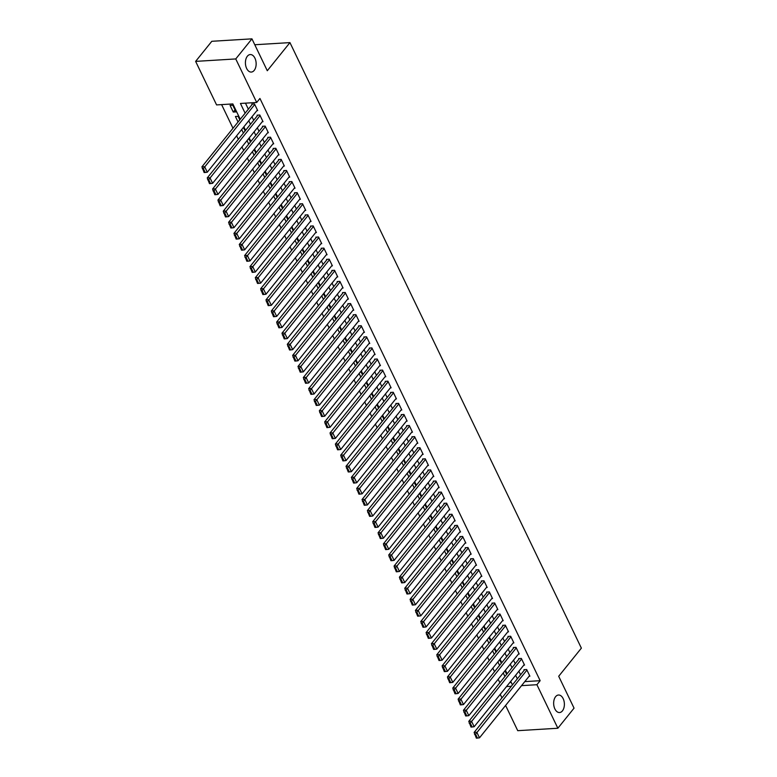 <?xml version="1.0" encoding="UTF-8"?>
<svg xmlns="http://www.w3.org/2000/svg" width="777" height="777" viewBox="0 0 777 777"><rect width="100%" height="100%" fill="white"/><g stroke="black" fill="none" stroke-linecap="round" stroke-linejoin="round"><path stroke-width="1.17" d="M254.196 70.406A8.78 5.352 -93.5 0 1 251.311 72.067A8.78 5.352 -93.5 0 1 245.823 66.171A8.78 5.352 -93.5 0 1 247.368 56.216A8.78 5.352 -93.5 0 1 250.252 54.555A8.78 5.352 -93.5 0 1 255.74 60.451A8.78 5.352 -93.5 0 1 254.196 70.406M562.431 710.877A8.78 5.352 -93.5 0 1 559.547 712.538A8.78 5.352 -93.5 0 1 554.059 706.633A8.78 5.352 -93.5 0 1 555.604 696.678A8.78 5.352 -93.5 0 1 558.488 695.017A8.78 5.352 -93.5 0 1 563.976 700.922A8.78 5.352 -93.5 0 1 562.431 710.877M240.239 119.279L232.847 103.924L216.579 104.914L195.629 61.383L211.82 41.288L251.942 38.85L267.288 70.736L289.947 42.609L581.371 648.144L558.702 676.262L574.048 708.148L557.857 728.243L517.744 730.681L505.594 705.438M501.961 697.892L500.252 694.347M221.6 104.604L232.993 128.263M236.626 135.82L238.325 139.355M241.958 146.902L243.667 150.447M247.3 157.993L248.999 161.538M252.632 169.085L254.341 172.63M257.974 180.177L259.673 183.722M263.306 191.268L265.015 194.813M268.648 202.36L270.357 205.895M273.99 213.452L275.689 216.987M279.322 224.534L281.031 228.079M284.664 235.625L286.363 239.17M289.996 246.717L291.705 250.262M295.338 257.809L297.037 261.354M300.67 268.9L302.379 272.445M306.012 279.992L307.711 283.537M311.344 291.084L313.053 294.619M316.686 302.166L318.385 305.711M322.018 313.257L323.727 316.802M327.36 324.349L329.06 327.894M332.692 335.441L334.401 338.986M338.034 346.532L339.743 350.077M343.376 357.624L345.075 361.169M348.708 368.716L350.417 372.251M354.05 379.807L355.749 383.343M359.382 390.889L361.091 394.434M364.724 401.981L366.423 405.526M370.056 413.073L371.765 416.618M375.398 424.164L377.098 427.709M380.73 435.256L382.439 438.801M386.072 446.348L387.772 449.883M391.404 457.439L393.113 460.975M396.746 468.521L398.446 472.066M402.078 479.613L403.787 483.158M407.42 490.705L409.129 494.25M412.762 501.796L414.462 505.341M418.094 512.888L419.803 516.433M423.436 523.98L425.136 527.515M428.768 535.071L430.477 538.607M434.11 546.153L435.81 549.698M439.442 557.245L441.151 560.79M444.784 568.337L446.484 571.882M450.116 579.428L451.825 582.973M455.458 590.52L457.158 594.065M460.79 601.612L462.5 605.147M466.132 612.703L467.832 616.239M471.474 623.785L473.174 627.33M476.806 634.877L478.515 638.422M482.148 645.969L483.848 649.514M487.48 657.06L489.189 660.605M492.822 668.152L494.522 671.697M498.154 679.244L499.864 682.779M256.925 110.616L257.682 110.577L254.477 103.924L251.767 104.089L252.03 104.642M262.267 121.707L263.014 121.668L259.809 115.006L257.1 115.171L257.372 115.734M267.599 132.799L268.356 132.75L265.151 126.097L262.441 126.262L262.704 126.816M272.941 143.891L273.689 143.842L270.493 137.189L267.774 137.354L268.046 137.908M278.283 154.982L279.03 154.934L275.825 148.281L273.115 148.446L273.378 148.999M283.615 166.074L284.363 166.025L281.167 159.372L278.457 159.538L278.72 160.091M288.957 177.166L289.704 177.117L286.499 170.464L283.79 170.629L284.061 171.183M294.289 188.248L295.037 188.209L291.841 181.556L289.131 181.721L289.394 182.274M299.631 199.339L300.378 199.3L297.173 192.638L294.464 192.803L294.736 193.366M304.963 210.431L305.72 210.382L302.515 203.729L299.805 203.895L300.068 204.448M310.305 221.523L311.053 221.474L307.847 214.821L305.138 214.986L305.41 215.54M315.637 232.614L316.394 232.566L313.189 225.913L310.479 226.078L310.742 226.631M320.979 243.706L321.727 243.657L318.521 237.004L315.812 237.17L316.084 237.723M326.311 254.798L327.068 254.749L323.863 248.096L321.154 248.261L321.416 248.815M331.653 265.88L332.401 265.841L329.195 259.188L326.486 259.353L326.758 259.906M336.985 276.971L337.742 276.933L334.537 270.27L331.828 270.435L332.09 270.998M342.327 288.063L343.075 288.014L339.879 281.361L337.16 281.527L337.432 282.08M347.669 299.155L348.417 299.106L345.211 292.453L342.502 292.618L342.764 293.172M353.001 310.246L353.749 310.198L350.553 303.545L347.843 303.71L348.106 304.263M358.343 321.338L359.091 321.289L355.885 314.636L353.176 314.802L353.448 315.355M363.675 332.43L364.423 332.381L361.227 325.728L358.518 325.893L358.78 326.447M369.017 343.512L369.765 343.473L366.559 336.82L363.85 336.985L364.122 337.539M374.349 354.603L375.106 354.565L371.901 347.902L369.192 348.067L369.454 348.63M379.691 365.695L380.439 365.646L377.233 358.993L374.524 359.159L374.796 359.712M385.023 376.787L385.78 376.738L382.575 370.085L379.866 370.25L380.128 370.804M390.365 387.878L391.113 387.83L387.908 381.177L385.198 381.342L385.47 381.895M395.697 398.97L396.455 398.922L393.249 392.268L390.54 392.434L390.802 392.987M401.039 410.062L401.787 410.013L398.591 403.36L395.872 403.525L396.144 404.079M406.371 421.144L407.129 421.105L403.923 414.452L401.214 414.617L401.476 415.171M411.713 432.235L412.461 432.197L409.265 425.534L406.546 425.699L406.818 426.262M417.055 443.327L417.803 443.278L414.597 436.625L411.888 436.791L412.15 437.344M422.387 454.419L423.135 454.37L419.939 447.717L417.23 447.882L417.492 448.436M427.729 465.51L428.477 465.462L425.272 458.809L422.562 458.974L422.834 459.528M433.061 476.602L433.809 476.554L430.613 469.9L427.904 470.066L428.166 470.619M438.403 487.694L439.151 487.645L435.946 480.992L433.236 481.157L433.508 481.711M443.735 498.776L444.493 498.737L441.287 492.084L438.578 492.249L438.84 492.803M449.077 509.867L449.825 509.829L446.62 503.166L443.91 503.331L444.182 503.894M454.409 520.959L455.167 520.911L451.961 514.257L449.252 514.423L449.514 514.976M459.751 532.051L460.499 532.002L457.294 525.349L454.584 525.514L454.856 526.068M465.083 543.142L465.841 543.094L462.636 536.441L459.926 536.606L460.188 537.16M470.425 554.234L471.173 554.186L467.977 547.532L465.258 547.698L465.53 548.251M475.767 565.326L476.515 565.277L473.31 558.624L470.6 558.789L470.862 559.343M481.099 576.408L481.847 576.369L478.651 569.716L475.932 569.881L476.204 570.435M486.441 587.499L487.189 587.461L483.984 580.808L481.274 580.963L481.546 581.526M491.773 598.591L492.521 598.543L489.325 591.889L486.616 592.055L486.878 592.608M497.115 609.683L497.863 609.634L494.658 602.981L491.948 603.146L492.22 603.7M502.447 620.774L503.195 620.726L499.999 614.073L497.29 614.238L497.552 614.792M507.789 631.866L508.537 631.818L505.332 625.164L502.622 625.33L502.894 625.883M513.121 642.958L513.879 642.909L510.674 636.256L507.964 636.421L508.226 636.975M518.463 654.04L519.211 654.001L516.006 647.348L513.296 647.513L513.568 648.067M523.795 665.131L524.553 665.093L521.348 658.44L518.638 658.595L518.9 659.158M503.224 672.95L504.924 676.495M497.882 661.868L499.592 665.403M492.55 650.776L494.25 654.312M487.208 639.685L488.918 643.23M481.876 628.593L483.576 632.138M476.534 617.501L478.243 621.046M471.202 606.41L472.902 609.955M465.86 595.318L467.569 598.863M460.518 584.236L462.228 587.771M455.186 573.144L456.886 576.68M449.844 562.053L451.554 565.598M444.512 550.961L446.212 554.506M439.17 539.869L440.88 543.414M433.838 528.778L435.538 532.323M428.496 517.686L430.205 521.231M423.164 506.604L424.864 510.139M417.822 495.512L419.531 499.048M412.49 484.421L414.19 487.966M407.148 473.329L408.857 476.874M401.816 462.237L403.516 465.782M396.474 451.146L398.183 454.691M391.132 440.054L392.841 443.599M385.8 428.972L387.5 432.507M380.458 417.88L382.167 421.416M375.126 406.789L376.826 410.334M369.784 395.697L371.493 399.242M364.452 384.605L366.152 388.15M359.11 373.514L360.819 377.059M353.778 362.422L355.477 365.967M348.436 351.34L350.145 354.875M343.104 340.248L344.803 343.784M337.762 329.157L339.471 332.702M332.43 318.065L334.129 321.61M327.088 306.973L328.797 310.518M321.746 295.882L323.455 299.427M316.414 284.79L318.114 288.335M311.072 273.708L312.781 277.243M305.74 262.616L307.439 266.152M300.398 251.525L302.107 255.07M295.066 240.433L296.765 243.978M289.724 229.341L291.433 232.886M284.392 218.25L286.091 221.795M279.05 207.158L280.759 210.703M273.718 196.076L275.417 199.611M268.376 184.984L270.085 188.52M263.044 173.893L264.743 177.438M257.702 162.801L259.411 166.346M252.36 151.709L254.069 155.254M247.028 140.618L248.727 144.163M241.686 129.526L243.395 133.071M239.802 119.813L238.131 116.327L235.421 116.492L238.053 121.979M509.77 682.536L511.266 682.449M506.672 674.329L504.914 670.852M501.34 663.237L499.582 659.76M495.998 652.146L494.24 648.669M490.666 641.054L488.908 637.577M485.324 629.972L483.566 626.485M479.992 618.88L478.234 615.394M474.65 607.789L472.892 604.312M469.308 596.697L467.56 593.22M463.976 585.605L462.218 582.128M458.634 574.514L456.886 571.037M453.302 563.422L451.544 559.945M447.96 552.34L446.202 548.853M442.628 541.248L440.87 537.762M437.286 530.157L435.528 526.68M431.954 519.065L430.196 515.588M426.612 507.973L424.854 504.496M421.28 496.882L419.522 493.405M415.938 485.79L414.18 482.313M410.606 474.698L408.848 471.221M405.264 463.616L403.506 460.13M399.922 452.525L398.174 449.048M394.59 441.433L392.832 437.956M389.248 430.341L387.5 426.864M383.916 419.25L382.158 415.773M378.574 408.158L376.816 404.681M373.242 397.066L371.484 393.589M367.9 385.984L366.142 382.498M362.568 374.893L360.81 371.416M357.226 363.801L355.468 360.324M351.894 352.709L350.136 349.232M346.552 341.618L344.794 338.141M341.21 330.526L339.462 327.049M335.878 319.434L334.12 315.957M330.536 308.352L328.788 304.866M325.204 297.261L323.446 293.784M319.862 286.169L318.114 282.692M314.53 275.077L312.772 271.6M309.188 263.986L307.43 260.509M303.856 252.894L302.098 249.417M298.514 241.802L296.756 238.325M293.182 230.72L291.424 227.234M287.84 219.629L286.082 216.152M282.507 208.537L280.75 205.06M277.166 197.445L275.408 193.968M271.824 186.354L270.075 182.877M266.492 175.262L264.734 171.785M261.15 164.17L259.401 160.693M255.818 153.088L254.06 149.602M250.476 141.997L248.727 138.52M245.143 130.905L243.386 127.428M235.994 111.898L232.789 105.235L230.079 105.4L233.285 112.063L235.994 111.898M524.786 681.623L540.151 680.691L259.936 98.456L256.701 102.467L240.433 103.458L245.124 113.209M245.454 103.156L248.368 109.188M252.001 116.744L253.7 120.28M257.333 127.826L259.042 131.371M262.675 138.918L264.374 142.463M268.007 150.01L269.716 153.555M273.349 161.101L275.048 164.646M278.681 172.193L280.39 175.738M284.023 183.285L285.722 186.82M289.355 194.376L291.064 197.912M294.697 205.458L296.396 209.003M300.029 216.55L301.738 220.095M305.371 227.642L307.08 231.187M310.713 238.733L312.412 242.278M316.045 249.825L317.754 253.37M321.387 260.917L323.086 264.452M326.719 272.008L328.428 275.544M332.061 283.09L333.76 286.635M337.393 294.182L339.102 297.727M342.735 305.274L344.434 308.819M348.067 316.365L349.776 319.91M353.409 327.457L355.108 331.002M358.741 338.549L360.45 342.084M364.083 349.64L365.782 353.176M369.415 360.722L371.124 364.267M374.757 371.814L376.466 375.359M380.099 382.906L381.798 386.451M385.431 393.997L387.14 397.542M390.773 405.089L392.472 408.634M396.105 416.181L397.814 419.716M401.447 427.272L403.146 430.808M406.779 438.354L408.488 441.899M412.121 449.446L413.82 452.991M417.453 460.538L419.162 464.083M422.795 471.629L424.495 475.174M428.127 482.721L429.836 486.266M433.469 493.813L435.169 497.348M438.801 504.904L440.51 508.44M444.143 515.986L445.852 519.531M449.485 527.078L451.184 530.623M454.817 538.17L456.526 541.715M460.159 549.261L461.859 552.806M465.491 560.353L467.2 563.898M470.833 571.445L472.533 574.98M476.165 582.536L477.874 586.072M481.507 593.618L483.207 597.163M486.839 604.71L488.548 608.255M492.181 615.802L493.881 619.347M497.513 626.893L499.222 630.438M502.855 637.985L504.555 641.53M508.187 649.077L509.897 652.612M513.529 660.168L515.238 663.704M518.871 671.25L520.571 674.795M529.137 676.223L529.885 676.175L526.68 669.521L523.97 669.687L524.242 670.24M289.947 42.609L254.778 44.745M251.942 38.85L235.752 58.935L256.701 102.467M195.629 61.383L235.752 58.935M540.151 680.691L536.907 684.712L557.857 728.243M521.542 685.644L536.907 684.712M248.757 120.756L250.466 124.301M254.098 131.847L255.798 135.392M259.431 142.939L261.14 146.484M264.772 154.031L266.472 157.576M270.105 165.122L271.814 168.658M275.447 176.214L277.146 179.749M280.779 187.296L282.488 190.841M286.121 198.388L287.83 201.933M291.462 209.479L293.162 213.024M296.795 220.571L298.504 224.116M302.136 231.663L303.836 235.208M307.469 242.754L309.178 246.29M312.81 253.846L314.51 257.381M318.143 264.928L319.852 268.473M323.485 276.02L325.184 279.565M328.817 287.111L330.526 290.656M334.159 298.203L335.858 301.748M339.491 309.295L341.2 312.84M344.833 320.386L346.532 323.922M350.165 331.478L351.874 335.013M355.507 342.56L357.216 346.105M360.849 353.652L362.548 357.197M366.181 364.743L367.89 368.288M371.523 375.835L373.222 379.38M376.855 386.927L378.564 390.472M382.197 398.018L383.896 401.554M387.529 409.11L389.238 412.645M392.871 420.192L394.57 423.737M398.203 431.284L399.912 434.829M403.545 442.375L405.244 445.92M408.877 453.467L410.586 457.012M414.219 464.559L415.918 468.104M419.551 475.65L421.26 479.186M424.893 486.742L426.602 490.277M430.235 497.824L431.934 501.369M435.567 508.916L437.276 512.461M440.909 520.007L442.608 523.552M446.241 531.099L447.95 534.644M451.583 542.191L453.282 545.736M456.915 553.282L458.624 556.818M462.257 564.374L463.956 567.909M467.589 575.456L469.298 579.001M472.931 586.548L474.63 590.093M478.263 597.639L479.972 601.184M483.605 608.731L485.304 612.276M488.937 619.823L490.646 623.368M494.279 630.914L495.988 634.45M499.621 642.006L501.32 645.541M504.953 653.088L506.662 656.633M510.295 664.18L511.994 667.725M515.627 675.271L517.336 678.816M512.441 684.887L510.742 681.342M507.109 673.795L505.4 670.25M501.767 662.703L500.058 659.158M496.425 651.612L494.726 648.067M491.093 640.52L489.384 636.985M485.751 629.428L484.052 625.893M480.419 618.346L478.71 614.801M475.077 607.255L473.378 603.71M469.745 596.163L468.036 592.618M464.403 585.071L462.703 581.526M459.071 573.98L457.362 570.435M453.729 562.888L452.029 559.353M448.397 551.796L446.688 548.261M443.055 540.714L441.355 537.169M437.723 529.623L436.014 526.078M432.381 518.531L430.672 514.986M427.039 507.439L425.34 503.894M421.707 496.348L419.998 492.803M416.365 485.256L414.665 481.721M411.033 474.164L409.324 470.629M405.691 463.082L403.991 459.537M400.359 451.991L398.65 448.446M395.017 440.899L393.317 437.354M389.685 429.807L387.976 426.262M384.343 418.716L382.643 415.171M379.011 407.624L377.301 404.089M373.669 396.532L371.969 392.997M368.337 385.45L366.627 381.905M362.995 374.359L361.286 370.814M357.653 363.267L355.953 359.722M352.321 352.175L350.612 348.63M346.979 341.084L345.279 337.539M341.647 329.992L339.938 326.457M336.305 318.9L334.605 315.365M330.973 307.818L329.263 304.273M325.631 296.727L323.931 293.182M320.299 285.635L318.589 282.09M314.957 274.543L313.257 270.998M309.625 263.452L307.915 259.906M304.283 252.36L302.583 248.825M298.951 241.268L297.241 237.733M293.609 230.186L291.899 226.641M288.267 219.095L286.567 215.55M282.935 208.003L281.225 204.458M277.593 196.911L275.893 193.366M272.261 185.82L270.551 182.274M266.919 174.728L265.219 171.193M261.587 163.636L259.877 160.101M256.245 152.554L254.545 149.009M250.913 141.463L249.203 137.917M245.571 130.371L243.871 126.826M506.536 686.557L511.324 686.266M235.033 109.887L233.285 112.063M529.623 675.621L479.496 737.82L476.825 732.274L474.116 732.439L476.359 738.15L477.437 738.082L475.573 734.207L474.485 734.265M524.728 669.648L474.116 732.439M526.952 670.075L475.573 734.207M477.437 738.082L479.496 737.82M524.281 664.539L474.155 726.728L471.493 721.182L468.784 721.347L471.017 727.058L472.105 726.99L470.231 723.115L469.153 723.173M519.386 658.556L468.784 721.347M521.61 658.993L470.231 723.115M472.105 726.99L474.155 726.728M518.949 653.447L468.822 715.636L466.151 710.1L463.442 710.265L465.685 715.967L466.763 715.899L464.899 712.023L463.811 712.091M514.053 647.464L463.442 710.265M516.278 647.901L464.899 712.023M466.763 715.899L468.822 715.636M513.607 642.356L463.48 704.554L460.819 699.009L458.1 699.174L460.343 704.875L461.431 704.817L459.557 700.932L458.479 701M508.712 636.373L458.1 699.174M510.936 636.81L459.557 700.932M461.431 704.817L463.48 704.554M508.275 631.264L458.148 693.463L455.477 687.917L452.768 688.082L455.011 693.793L456.089 693.725L454.224 689.84L453.137 689.908M503.37 625.281L452.768 688.082M505.604 625.718L454.224 689.84M456.089 693.725L458.148 693.463M502.933 620.172L452.806 682.371L450.145 676.825L447.426 676.99L449.669 682.701L450.757 682.633L448.883 678.748L447.805 678.816M498.038 614.189L447.426 676.99M500.262 614.626L448.883 678.748M450.757 682.633L452.806 682.371M497.591 609.081L447.474 671.279L444.803 665.734L442.094 665.899L444.327 671.61L445.415 671.542L443.55 667.657L442.463 667.725M492.696 603.107L442.094 665.899M494.93 603.535L443.55 667.657M445.415 671.542L447.474 671.279M492.259 597.989L442.132 660.188L439.461 654.642L436.752 654.807L438.995 660.518L440.083 660.45L438.209 656.575L437.13 656.633M487.364 592.016L436.752 654.807M489.588 592.443L438.209 656.575M440.083 660.45L442.132 660.188M486.917 586.907L436.8 649.096L434.129 643.55L431.42 643.715L433.653 649.426L434.741 649.358L432.876 645.483L431.789 645.541M482.022 580.924L431.42 643.715M484.256 581.361L432.876 645.483M434.741 649.358L436.8 649.096M481.585 575.815L431.458 638.004L428.787 632.468L426.078 632.633L428.321 638.335L429.409 638.267L427.535 634.391L426.456 634.459M476.69 569.832L426.078 632.633M478.914 570.269L427.535 634.391M429.409 638.267L431.458 638.004M476.243 564.724L426.126 626.922L423.455 621.377L420.745 621.542L422.979 627.243L424.067 627.185L422.202 623.3L421.115 623.368M471.348 558.741L420.745 621.542M473.582 559.178L422.202 623.3M424.067 627.185L426.126 626.922M470.911 553.632L420.784 615.831L418.113 610.285L415.404 610.45L417.647 616.161L418.725 616.093L416.86 612.208L415.773 612.276M466.015 547.649L415.404 610.45M468.24 548.086L416.86 612.208M418.725 616.093L420.784 615.831M465.569 542.54L415.452 604.739L412.781 599.193L410.071 599.358L412.305 605.069L413.393 605.001L411.528 601.116L410.441 601.184M460.674 536.557L410.071 599.358M462.898 536.994L411.528 601.116M413.393 605.001L415.452 604.739M460.237 531.449L410.11 593.647L407.439 588.102L404.73 588.267L406.973 593.978L408.051 593.91L406.186 590.025L405.099 590.093M455.341 525.466L404.73 588.267M457.566 525.903L406.186 590.025M408.051 593.91L410.11 593.647M454.895 520.357L404.768 582.556L402.107 577.01L399.397 577.175L401.631 582.886L402.719 582.818L400.845 578.943L399.767 579.001M450 514.384L399.397 577.175M452.224 514.811L400.845 578.943M402.719 582.818L404.768 582.556M449.562 509.275L399.436 571.464L396.765 565.918L394.056 566.083L396.299 571.794L397.377 571.726L395.512 567.851L394.425 567.909M444.667 503.292L394.056 566.083M446.892 503.729L395.512 567.851M397.377 571.726L399.436 571.464M444.221 498.183L394.094 560.372L391.433 554.836L388.714 555.001L390.957 560.703L392.045 560.635L390.171 556.759L389.092 556.827M439.326 492.2L388.714 555.001M441.55 492.637L390.171 556.759M392.045 560.635L394.094 560.372M438.888 487.092L388.762 549.29L386.091 543.745L383.382 543.91L385.625 549.611L386.703 549.553L384.838 545.668L383.751 545.736M433.984 481.109L383.382 543.91M436.218 481.546L384.838 545.668M386.703 549.553L388.762 549.29M433.547 476L383.42 538.199L380.759 532.653L378.04 532.818L380.283 538.529L381.371 538.461L379.497 534.576L378.418 534.644M428.651 470.017L378.04 532.818M430.876 470.454L379.497 534.576M381.371 538.461L383.42 538.199M428.205 464.908L378.088 527.107L375.417 521.561L372.707 521.726L374.941 527.437L376.029 527.369L374.164 523.484L373.077 523.552M423.31 458.925L372.707 521.726M425.543 459.362L374.164 523.484M376.029 527.369L378.088 527.107M422.873 453.817L372.746 516.015L370.075 510.47L367.366 510.635L369.609 516.346L370.697 516.278L368.822 512.393L367.744 512.461M417.977 447.834L367.366 510.635M420.202 448.271L368.822 512.393M370.697 516.278L372.746 516.015M417.531 442.725L367.414 504.924L364.743 499.378L362.033 499.543L364.267 505.254L365.355 505.186L363.49 501.311L362.403 501.369M412.636 436.752L362.033 499.543M414.869 437.179L363.49 501.311M365.355 505.186L367.414 504.924M412.198 431.643L362.072 493.832L359.401 488.286L356.692 488.451L358.935 494.162L360.023 494.094L358.148 490.219L357.07 490.277M407.303 425.66L356.692 488.451M409.528 426.097L358.148 490.219M360.023 494.094L362.072 493.832M406.857 420.551L356.74 482.74L354.069 477.204L351.359 477.369L353.593 483.071L354.681 483.003L352.816 479.127L351.728 479.195M401.962 414.568L351.359 477.369M404.195 415.005L352.816 479.127M354.681 483.003L356.74 482.74M401.524 409.46L351.398 471.658L348.727 466.113L346.018 466.278L348.261 471.979L349.339 471.921L347.474 468.036L346.387 468.104M396.629 403.477L346.018 466.278M398.854 403.914L347.474 468.036M349.339 471.921L351.398 471.658M396.183 398.368L346.066 460.567L343.395 455.021L340.685 455.186L342.919 460.897L344.007 460.829L342.142 456.944L341.054 457.012M391.287 392.385L340.685 455.186M393.512 392.822L342.142 456.944M344.007 460.829L346.066 460.567M390.85 387.276L340.724 449.475L338.053 443.929L335.343 444.094L337.587 449.805L338.665 449.737L336.8 445.852L335.713 445.92M385.955 381.293L335.343 444.094M388.179 381.73L336.8 445.852M338.665 449.737L340.724 449.475M385.509 376.185L335.382 438.383L332.721 432.838L330.011 433.003L332.245 438.714L333.333 438.646L331.458 434.761L330.38 434.829M380.613 370.202L330.011 433.003M382.838 370.639L331.458 434.761M333.333 438.646L335.382 438.383M380.176 365.093L330.05 427.292L327.379 421.746L324.669 421.911L326.913 427.622L327.991 427.554L326.126 423.679L325.039 423.737M375.281 359.12L324.669 421.911M377.505 359.547L326.126 423.679M327.991 427.554L330.05 427.292M374.835 354.011L324.708 416.2L322.047 410.654L319.328 410.819L321.571 416.53L322.659 416.462L320.784 412.587L319.706 412.645M369.939 348.028L319.328 410.819M372.164 348.465L320.784 412.587M322.659 416.462L324.708 416.2M369.502 342.919L319.376 405.108L316.705 399.572L313.995 399.737L316.239 405.439L317.317 405.371L315.452 401.495L314.364 401.563M364.598 336.936L313.995 399.737M366.831 337.373L315.452 401.495M317.317 405.371L319.376 405.108M364.16 331.828L314.034 394.026L311.373 388.481L308.654 388.646L310.897 394.347L311.985 394.289L310.11 390.404L309.032 390.472M359.265 325.845L308.654 388.646M361.49 326.282L310.11 390.404M311.985 394.289L314.034 394.026M358.819 320.736L308.702 382.935L306.031 377.389L303.321 377.554L305.555 383.265L306.643 383.197L304.778 379.312L303.69 379.38M353.923 314.753L303.321 377.554M356.157 315.19L304.778 379.312M306.643 383.197L308.702 382.935M353.486 309.644L303.36 371.843L300.689 366.297L297.979 366.462L300.223 372.173L301.311 372.105L299.436 368.22L298.358 368.288M348.591 303.661L297.979 366.462M350.815 304.098L299.436 368.22M301.311 372.105L303.36 371.843M348.145 298.553L298.028 360.751L295.357 355.206L292.647 355.371L294.881 361.082L295.969 361.014L294.104 357.129L293.016 357.197M343.249 292.57L292.647 355.371M345.483 293.007L294.104 357.129M295.969 361.014L298.028 360.751M342.812 287.461L292.686 349.66L290.015 344.114L287.305 344.279L289.549 349.99L290.627 349.922L288.762 346.047L287.684 346.105M337.917 281.488L287.305 344.279M340.141 281.915L288.762 346.047M290.627 349.922L292.686 349.66M337.471 276.379L287.354 338.568L284.683 333.022L281.973 333.187L284.207 338.898L285.295 338.83L283.43 334.955L282.342 335.013M332.575 270.396L281.973 333.187M334.809 270.833L283.43 334.955M285.295 338.83L287.354 338.568M332.138 265.287L282.012 327.476L279.341 321.94L276.631 322.105L278.875 327.807L279.953 327.739L278.088 323.863L277 323.931M327.243 259.304L276.631 322.105M329.467 259.741L278.088 323.863M279.953 327.739L282.012 327.476M326.796 254.196L276.68 316.394L274.009 310.849L271.299 311.014L273.533 316.715L274.621 316.657L272.756 312.772L271.668 312.84M321.901 248.213L271.299 311.014M324.126 248.65L272.756 312.772M274.621 316.657L276.68 316.394M321.464 243.104L271.338 305.303L268.667 299.757L265.957 299.922L268.201 305.633L269.279 305.565L267.414 301.68L266.326 301.748M316.569 237.121L265.957 299.922M318.793 237.558L267.414 301.68M269.279 305.565L271.338 305.303M316.122 232.012L265.996 294.211L263.335 288.665L260.625 288.83L262.859 294.541L263.947 294.473L262.072 290.588L260.994 290.656M311.227 226.029L260.625 288.83M313.452 226.466L262.072 290.588M263.947 294.473L265.996 294.211M310.79 220.921L260.664 283.119L257.993 277.574L255.283 277.739L257.527 283.45L258.605 283.382L256.74 279.497L255.652 279.565M305.895 214.938L255.283 277.739M308.119 215.375L256.74 279.497M258.605 283.382L260.664 283.119M305.448 209.829L255.322 272.028L252.661 266.482L249.941 266.647L252.185 272.358L253.273 272.29L251.398 268.415L250.32 268.473M300.553 203.856L249.941 266.647M302.777 204.283L251.398 268.415M253.273 272.29L255.322 272.028M300.116 198.737L249.99 260.936L247.319 255.39L244.609 255.555L246.853 261.266L247.931 261.198L246.066 257.323L244.978 257.381M295.211 192.764L244.609 255.555M297.445 193.201L246.066 257.323M247.931 261.198L249.99 260.936M294.774 187.655L244.648 249.844L241.977 244.308L239.267 244.464L241.511 250.175L242.599 250.107L240.724 246.231L239.646 246.299M289.879 181.672L239.267 244.464M292.103 182.109L240.724 246.231M242.599 250.107L244.648 249.844M289.433 176.564L239.316 238.762L236.645 233.217L233.935 233.382L236.169 239.083L237.257 239.025L235.392 235.14L234.304 235.208M284.537 170.581L233.935 233.382M286.771 171.018L235.392 235.14M237.257 239.025L239.316 238.762M284.1 165.472L233.974 227.671L231.303 222.125L228.593 222.29L230.837 228.001L231.925 227.933L230.05 224.048L228.972 224.116M279.205 159.489L228.593 222.29M281.429 159.926L230.05 224.048M231.925 227.933L233.974 227.671M278.758 154.38L228.642 216.579L225.971 211.033L223.261 211.198L225.495 216.909L226.583 216.841L224.718 212.956L223.63 213.024M273.863 148.397L223.261 211.198M276.097 148.834L224.718 212.956M226.583 216.841L228.642 216.579M273.426 143.289L223.3 205.487L220.629 199.942L217.919 200.107L220.163 205.818L221.241 205.75L219.376 201.865L218.298 201.933M268.531 137.306L217.919 200.107M270.755 137.743L219.376 201.865M221.241 205.75L223.3 205.487M268.084 132.197L217.968 194.396L215.297 188.85L212.587 189.015L214.821 194.726L215.909 194.658L214.044 190.783L212.956 190.841M263.189 126.224L212.587 189.015M265.423 126.651L214.044 190.783M215.909 194.658L217.968 194.396M262.752 121.105L212.626 183.304L209.955 177.758L207.245 177.923L209.489 183.634L210.567 183.566L208.702 179.691L207.614 179.749M257.857 115.132L207.245 177.923M260.081 115.569L208.702 179.691M210.567 183.566L212.626 183.304M257.41 110.023L207.284 172.212L204.623 166.676L201.913 166.832L204.147 172.543L205.235 172.475L203.37 168.599L202.282 168.667M252.515 104.04L201.913 166.832M254.739 104.477L203.37 168.599M205.235 172.475L207.284 172.212"/></g></svg>
